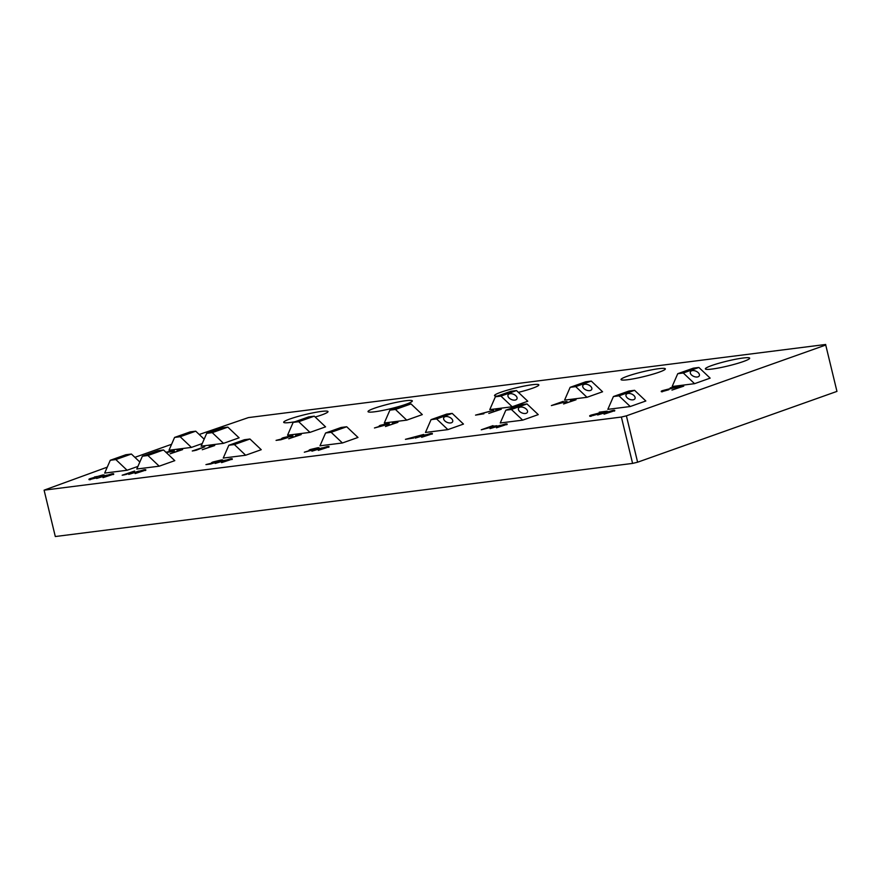 <?xml version="1.0" encoding="UTF-8"?>
<svg xmlns="http://www.w3.org/2000/svg" width="881" height="881" viewBox="0 0 881 881"><rect width="100%" height="100%" fill="white"/><g stroke="black" fill="none" stroke-linecap="round" stroke-linejoin="round"><path stroke-width="1.32" d="M515.693 399.93A4.868 2.83 23.6 0 0 516.96 398.851A4.868 2.83 23.6 0 0 514.812 394.941A4.868 2.83 23.6 0 0 509.317 393.884A4.868 2.83 23.6 0 0 508.04 394.963A4.868 2.83 23.6 0 0 510.187 398.862A4.868 2.83 23.6 0 0 515.693 399.93M451.369 422.77A4.868 2.83 23.6 0 0 452.647 421.691A4.868 2.83 23.6 0 0 450.499 417.792A4.868 2.83 23.6 0 0 444.993 416.724A4.868 2.83 23.6 0 0 443.727 417.803A4.868 2.83 23.6 0 0 445.874 421.713A4.868 2.83 23.6 0 0 451.369 422.77M590.468 390.459A4.868 2.83 23.6 0 0 591.746 389.38A4.868 2.83 23.6 0 0 589.598 385.471A4.868 2.83 23.6 0 0 584.092 384.413A4.868 2.83 23.6 0 0 582.826 385.493A4.868 2.83 23.6 0 0 584.973 389.391A4.868 2.83 23.6 0 0 590.468 390.459M526.155 413.299A4.868 2.83 23.6 0 0 527.422 412.22A4.868 2.83 23.6 0 0 525.274 408.31A4.868 2.83 23.6 0 0 519.779 407.253A4.868 2.83 23.6 0 0 518.502 408.332A4.868 2.83 23.6 0 0 520.649 412.242A4.868 2.83 23.6 0 0 526.155 413.299M633.725 399.655A4.868 2.83 23.6 0 0 634.992 398.586A4.868 2.83 23.6 0 0 632.844 394.677A4.868 2.83 23.6 0 0 627.349 393.62A4.868 2.83 23.6 0 0 626.072 394.688A4.868 2.83 23.6 0 0 628.219 398.597A4.868 2.83 23.6 0 0 633.725 399.655M698.049 376.815A4.868 2.83 23.6 0 0 699.316 375.735A4.868 2.83 23.6 0 0 697.168 371.826A4.868 2.83 23.6 0 0 691.662 370.769A4.868 2.83 23.6 0 0 690.396 371.848A4.868 2.83 23.6 0 0 692.543 375.758A4.868 2.83 23.6 0 0 698.049 376.815M743.333 361.54A22.807 2.467 -13.6 0 0 749.687 358.182A22.807 2.467 -13.6 0 0 735.646 359.239A22.807 2.467 -13.6 0 0 711.716 365.538A22.807 2.467 -13.6 0 0 705.362 368.897A22.807 2.467 -13.6 0 0 719.392 367.84A22.807 2.467 -13.6 0 0 743.333 361.54M658.999 372.223A22.807 2.467 -13.6 0 0 665.353 368.864A22.807 2.467 -13.6 0 0 651.312 369.921A22.807 2.467 -13.6 0 0 627.371 376.22A22.807 2.467 -13.6 0 0 621.028 379.579A22.807 2.467 -13.6 0 0 635.058 378.522A22.807 2.467 -13.6 0 0 658.999 372.223M518.413 392.353A22.807 2.467 -13.6 0 0 532.498 388.246A22.807 2.467 -13.6 0 0 538.853 384.887A22.807 2.467 -13.6 0 0 524.812 385.944A22.807 2.467 -13.6 0 0 500.871 392.243A22.807 2.467 -13.6 0 0 494.516 395.602A22.807 2.467 -13.6 0 0 497.313 396.109M405.987 404.269A22.807 2.467 -13.6 0 0 412.341 400.91A22.807 2.467 -13.6 0 0 398.311 401.967A22.807 2.467 -13.6 0 0 374.37 408.266A22.807 2.467 -13.6 0 0 368.016 411.625A22.807 2.467 -13.6 0 0 382.057 410.568A22.807 2.467 -13.6 0 0 405.987 404.269M315.178 417.021A22.807 2.467 -13.6 0 0 321.653 414.951A22.807 2.467 -13.6 0 0 328.007 411.592A22.807 2.467 -13.6 0 0 313.966 412.649A22.807 2.467 -13.6 0 0 290.025 418.949A22.807 2.467 -13.6 0 0 283.682 422.307A22.807 2.467 -13.6 0 0 294.992 421.746M110.268 460.267L115.818 459.563L131.401 454.034L125.851 454.739L110.268 460.267L104.674 473.086L127.095 470.245L115.818 459.563M139.837 462.029L131.401 454.034M137.932 466.401L127.095 470.245M163.514 449.96L157.963 450.665L142.381 456.204L147.931 455.499L163.514 449.96L174.79 460.653L159.208 466.181L147.931 455.499M159.208 466.181L136.786 469.022L142.381 456.204M249.962 439.013L244.411 439.718L228.829 445.257L234.379 444.553L249.962 439.013L261.239 449.695L245.656 455.235L234.379 444.553M245.656 455.235L223.234 458.076L228.829 445.257M346.707 426.756L341.156 427.461L325.574 433L331.124 432.296L346.707 426.756L357.983 437.45L342.401 442.978L331.124 432.296M342.401 442.978L319.979 445.819L325.574 433M447.889 429.62L425.468 432.461L431.051 419.642L446.634 414.103L452.195 413.398L436.613 418.938L447.889 429.62L463.472 424.08L452.195 413.398M436.613 418.938L431.051 419.642M522.664 420.149L500.243 422.99L505.837 410.172L521.42 404.632L526.97 403.927L511.387 409.467L522.664 420.149L538.247 414.61L526.97 403.927M511.387 409.467L505.837 410.172M630.256 406.515L607.835 409.357L613.418 396.538L629.001 391.01L634.562 390.305L618.98 395.833L630.256 406.515L645.839 400.987L634.562 390.305M618.98 395.833L613.418 396.538M411.031 403.916L405.469 404.621L389.887 410.15L395.448 409.456L411.031 403.916L422.307 414.599L406.725 420.138L395.448 409.456M389.887 410.15L384.303 422.979L406.725 420.138M314.286 416.173L308.724 416.878L293.142 422.406L298.703 421.702L314.286 416.173L325.563 426.856L309.98 432.384L298.703 421.702M293.142 422.406L287.558 435.225L309.98 432.384M227.838 427.12L222.276 427.825L206.694 433.353L212.255 432.648L227.838 427.12L239.114 437.802L223.532 443.341L212.255 432.648M206.694 433.353L201.11 446.182L223.532 443.341M512.202 406.769L489.781 409.61L495.375 396.791L510.958 391.263L516.508 390.558L500.926 396.087L512.202 406.769L527.785 401.24L516.508 390.558M500.926 396.087L495.375 396.791M586.988 397.298L564.567 400.139L570.15 387.321L585.733 381.781L591.294 381.088L575.711 386.616L586.988 397.298L602.571 391.77L591.294 381.088M575.711 386.616L570.15 387.321M694.569 383.675L672.148 386.517L677.742 373.698L693.325 368.159L698.875 367.454L683.293 372.993L694.569 383.675L710.152 378.136L698.875 367.454M683.293 372.993L677.742 373.698M174.581 437.428L180.142 436.723L195.725 431.183L190.164 431.888L174.581 437.428L168.998 450.246L191.419 447.405L180.142 436.723M204.161 439.179L195.725 431.183M202.256 443.561L191.419 447.405M429.609 434.696L421.669 437.273L429.983 434.311L425.038 434.884L415.259 438.088L430.589 433.474C432.362 433.243 432.769 433.375 431.811 433.87L429.609 434.696M430.038 434.542L429.476 433.881M501.278 409.247L488.812 413.431L499.053 409.786L495.761 409.94L501.278 409.247M397.937 422.329L385.471 426.525L395.723 422.88L392.419 423.034L397.937 422.329M326.267 447.79L318.327 450.367L326.653 447.405L321.708 447.966L311.929 451.182L327.247 446.557C329.02 446.337 329.428 446.469 328.47 446.953L326.267 447.79M326.708 447.636L326.135 446.964M301.192 434.586L288.726 438.771L298.978 435.137L295.675 435.28L301.192 434.586M229.523 460.036L221.583 462.624L229.897 459.662L224.952 460.223L215.184 463.428L230.503 458.814C232.276 458.594 232.683 458.726 231.725 459.21L229.523 460.036M229.952 459.882L229.39 459.221M214.722 445.533L202.256 449.728L212.508 446.083L209.215 446.238L214.722 445.533M683.744 386.131L671.983 390.085L681.652 386.649L678.546 386.792L683.744 386.131M576.053 399.776L563.587 403.961L573.839 400.315L570.536 400.47L576.053 399.776M182.609 449.607L170.143 453.792L180.396 450.158L177.092 450.301L182.609 449.607M504.395 425.226L496.455 427.803L504.769 424.84L499.824 425.413L490.045 428.618L505.364 424.003C507.148 423.772 507.555 423.904 506.586 424.4L504.395 425.226M504.824 425.071L504.251 424.411M110.951 475.057L103.011 477.645L111.325 474.672L106.381 475.244L96.602 478.449L111.931 473.835C113.704 473.615 114.112 473.747 113.153 474.231L110.951 475.057M111.38 474.903L110.808 474.242M611.998 411.592L604.058 414.18L612.372 411.218L607.427 411.779L597.648 414.984L612.978 410.37C614.751 410.15 615.158 410.282 614.2 410.766L611.998 411.592M612.427 411.438L611.866 410.777M143.063 470.994L135.123 473.571L143.438 470.608L138.493 471.181L128.714 474.385L144.044 469.771C145.817 469.54 146.224 469.672 145.266 470.168L143.063 470.994M143.493 470.839L142.931 470.179M621.38 417.043L44.094 490.166L55.305 536.529L632.591 463.406L621.38 417.043L626.391 415.843L637.613 462.206L836.95 391.395L825.739 345.044L626.391 415.843M825.739 345.044L836.95 391.395M199.216 434.487L248.409 417.594L825.695 344.471M44.094 490.166L107.262 467.15M134.892 457.338L171.586 444.299M126.159 474.441L122.162 475.211L134.628 471.027L126.159 474.441M592.461 415.678L597.736 414.169L591.184 415.876C589.191 416.085 589.158 415.832 591.063 415.116L603.474 411.912L599.234 412.176L607.13 411.174L592.197 414.951M591.184 415.876C589.191 416.085 589.158 415.832 591.063 415.116L591.305 415.414M95.941 476.676C94.63 477.238 95.016 477.381 97.097 477.084L91.073 478.537L96.855 477.821L90.468 479.297C88.585 479.506 88.452 479.308 90.038 478.669L102.504 475.024C104.564 474.793 104.729 475.024 103.011 475.729L95.941 476.676L95.39 477.568M90.468 479.297C88.585 479.506 88.452 479.308 90.038 478.669L90.468 478.912M102.548 475.388L102.504 475.024C104.564 474.793 104.729 475.024 103.011 475.729M101.965 475.861L102.637 475.421M91.073 478.537L91.679 479.11M496.895 425.743L481.257 429.796L492.975 425.633L491.378 426.437L496.895 425.743M165.958 452.283L172.621 450.808C174.68 450.565 174.845 450.808 173.128 451.513L166.057 452.46M172.081 451.645L172.621 450.808C174.68 450.565 174.845 450.808 173.128 451.513M567.012 401.516L551.374 405.579L563.091 401.417L561.494 402.221L567.012 401.516M663.856 391.142L668.833 389.721L662.655 391.329C660.772 391.527 660.739 391.296 662.545 390.613L674.251 387.585L670.254 387.838L677.698 386.902L663.613 390.459M662.655 391.329C660.772 391.527 660.739 391.296 662.545 390.613L662.842 391.263M196.276 450.213L192.278 450.995L204.744 446.799L196.276 450.213M210.713 464.001L205.945 464.606L213.103 462.789C211 463.01 211.033 462.723 213.18 461.93L221.263 459.981C223.124 459.783 223.234 460.014 221.583 460.686L214.182 461.809C212.706 462.371 212.806 462.547 214.468 462.349L217.607 461.82L210.713 464.001M213.103 462.789C211 463.01 211.033 462.723 213.18 461.93L213.257 462.206M221.098 460.367L221.263 459.981C223.124 459.783 223.234 460.014 221.583 460.686M214.182 461.809C212.706 462.371 212.806 462.547 214.468 462.349L214.524 462.569M280.83 439.773L276.061 440.379L283.219 438.573C281.116 438.793 281.149 438.496 283.308 437.703L291.38 435.765C293.241 435.566 293.351 435.798 291.699 436.458L284.299 437.593C282.834 438.143 282.922 438.331 284.585 438.132L287.735 437.593L280.83 439.773M283.219 438.573C281.116 438.793 281.149 438.496 283.308 437.703L283.374 437.989M291.215 436.15L291.38 435.765C293.241 435.566 293.351 435.798 291.699 436.458M284.299 437.593C282.834 438.143 282.922 438.331 284.585 438.132L284.64 438.353M313.008 449.916L304.33 452.206L310.519 450.257C308.592 450.455 308.57 450.202 310.453 449.486L317.589 447.79C319.55 447.581 319.572 447.845 317.634 448.572L313.008 449.916M310.519 450.257C308.592 450.455 308.57 450.202 310.453 449.486L310.883 450.202M317.424 448.176L317.589 447.79C319.55 447.581 319.572 447.845 317.634 448.572M383.125 425.688L374.447 427.979L380.636 426.03C378.709 426.228 378.687 425.975 380.57 425.259L387.706 423.563C389.677 423.354 389.688 423.618 387.75 424.356L383.125 425.688M380.636 426.03C378.709 426.228 378.687 425.975 380.57 425.259L380.999 425.986M387.541 423.948L387.706 423.563C389.677 423.354 389.688 423.618 387.75 424.356M483.867 413.795L475.553 415.116L493.789 410.238L478.482 414.477L483.867 413.795M413.751 438.011L405.425 439.333L423.662 434.465L408.366 438.694L413.751 438.011M637.613 462.206L632.591 463.406M144.121 470.124C145.905 469.892 146.312 470.025 145.343 470.52M123.836 475.002L124.408 474.804M613.055 410.722C614.839 410.502 615.246 410.634 614.277 411.119M591.272 416.228C589.279 416.438 589.246 416.184 591.151 415.469M112.008 474.187C113.781 473.967 114.189 474.099 113.231 474.584M90.545 479.649C88.673 479.859 88.529 479.66 90.126 479.022M93.54 477.832L94.796 476.841M102.592 475.377C104.641 475.145 104.817 475.377 103.099 476.081M505.452 424.356C507.225 424.124 507.632 424.257 506.674 424.752M485.024 428.838L493.668 426.415L485.244 428.618M489.186 427.087L489.792 427.01M490.838 426.778L491.411 426.569M180.418 450.246L181.023 450.169M172.665 451.16L172.709 451.16C174.757 450.918 174.934 451.16 173.216 451.865M573.861 400.415L574.467 400.337M555.151 404.621L563.796 402.199L555.371 404.39M559.303 402.859L559.909 402.782M560.955 402.551L561.527 402.353M662.732 391.682C660.86 391.88 660.827 391.649 662.622 390.966M212.53 446.182L213.136 446.105M193.952 450.775L194.525 450.576M230.591 459.166C232.364 458.946 232.771 459.078 231.813 459.563M213.191 463.142C211.088 463.362 211.11 463.076 213.268 462.283M221.351 460.334C223.212 460.135 223.322 460.367 221.671 461.038M299 435.225L299.595 435.148M283.308 438.925C281.204 439.145 281.237 438.848 283.385 438.055M291.468 436.117C293.329 435.919 293.439 436.15 291.787 436.811M327.336 446.909C329.109 446.689 329.516 446.821 328.558 447.306M310.608 450.609C308.68 450.808 308.658 450.554 310.541 449.839M317.667 448.143C319.638 447.933 319.649 448.198 317.711 448.925M311.566 449.332L316.631 448.693L311.566 449.332L311.995 450.158M316.675 448.892L316.356 448.209M395.745 422.968L396.34 422.902M380.724 426.382C378.797 426.58 378.775 426.327 380.658 425.611M387.794 423.915C389.754 423.706 389.776 423.97 387.827 424.708M381.682 425.105L386.748 424.466L381.682 425.105L382.112 425.941M386.792 424.664L386.473 423.981M499.075 409.885L499.681 409.808M430.677 433.826C432.45 433.606 432.857 433.727 431.899 434.223"/></g></svg>
